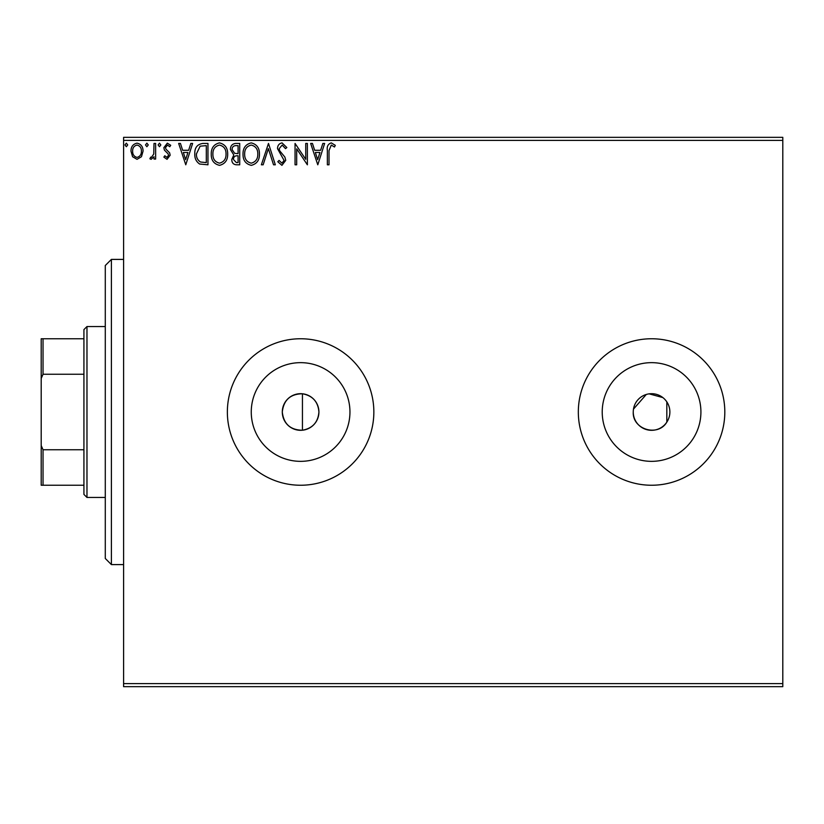 <?xml version="1.0" encoding="UTF-8"?>
<svg xmlns="http://www.w3.org/2000/svg" width="824" height="824" viewBox="0 0 824 824"><rect width="100%" height="100%" fill="white"/><g stroke="black" fill="none" stroke-linecap="round" stroke-linejoin="round"><path stroke-width="1.24" d="M302.439 430.221C312.574 428.356 318.074 422.279 318.919 412C318.085 401.731 312.595 395.664 302.439 393.779C290.378 393.944 283.662 400.021 282.292 412A18.313 18.313 0 0 0 300.606 430.313A18.313 18.313 0 0 0 318.919 412A18.313 18.313 0 0 0 300.606 393.687A18.313 18.313 0 0 0 282.292 412C283.662 423.979 290.378 430.056 302.439 430.221L302.439 393.779M633.254 412A18.313 18.313 0 0 0 651.568 430.313A18.313 18.313 0 0 0 669.881 412A18.313 18.313 0 0 0 651.568 393.687A18.313 18.313 0 0 0 633.254 412C632.266 429.459 657.995 437.225 666.832 422.125L666.832 401.875M251.258 412A49.347 49.347 0 0 0 300.606 461.347A49.347 49.347 0 0 0 349.953 412A49.347 49.347 0 0 0 300.606 362.653A49.347 49.347 0 0 0 251.258 412M602.22 412A49.347 49.347 0 0 0 651.568 461.347A49.347 49.347 0 0 0 700.915 412A49.347 49.347 0 0 0 651.568 362.653A49.347 49.347 0 0 0 602.22 412M578.324 412A73.243 73.243 0 0 0 651.568 485.243A73.243 73.243 0 0 0 724.811 412A73.243 73.243 0 0 0 651.568 338.757A73.243 73.243 0 0 0 578.324 412M227.362 412A73.243 73.243 0 0 0 300.606 485.243A73.243 73.243 0 0 0 373.849 412A73.243 73.243 0 0 0 300.606 338.757A73.243 73.243 0 0 0 227.362 412M782.8 686.67L123.6 686.67L123.6 683.611L782.8 683.611L782.8 686.67M141.45 156.735L137.021 159.32L132.592 156.745L130.995 151.204C130.954 146.775 132.963 144.097 137.021 143.16C141.079 144.087 143.088 146.765 143.046 151.204L141.45 156.735M155.643 143.438L155.643 159.053L154.006 159.053L154.006 156.745L151.142 159.32L149.896 158.785L150.679 157.127L151.41 157.405L153.748 154.037L154.006 143.438L155.643 143.438M167.035 159.32L163.863 157.106L164.821 155.767L166.932 157.405L168.518 155.303L168.127 153.892L164.398 150.092L163.863 147.671L167.323 143.16L170.712 145.282L169.765 146.724L167.509 145.076L165.5 147.589L165.892 149.082L169.631 152.821L170.156 155.231L167.035 159.32M202.992 143.438L207.957 143.438L207.957 164.8L199.635 164.028C196.174 161.628 194.557 158.229 194.814 153.851C194.567 147.681 197.297 144.21 202.992 143.438M239.722 143.438L239.722 164.8L236.704 164.8C233.45 164.635 231.812 162.874 231.781 159.506L233.789 154.963L230.411 149.505C230.432 145.972 232.121 143.953 235.458 143.438L239.722 143.438M268.48 143.438L275.329 164.8L273.547 164.8L268.346 148.598L263.155 164.8L261.363 164.8L268.48 143.438M305.735 143.438L307.373 143.438L307.373 164.8L296.692 148.866L296.692 164.8L295.054 164.8L295.054 143.438L305.735 159.331L305.735 143.438M329.013 150.586L329.013 164.8L327.365 164.8L327.365 150.37C326.716 146.497 328.014 144.004 331.279 142.892L335.317 145.354L334.482 147.002L331.289 145.076L329.013 150.586M123.6 140.389L123.6 137.33L782.8 137.33L782.8 140.389L123.6 140.389L123.6 683.611M782.8 140.389L782.8 683.611M317.786 164.8L310.658 143.438L312.451 143.438L314.644 150.287L320.649 150.287L322.843 143.438L324.635 143.438L317.786 164.8M282.035 142.892L286.834 147.558L285.495 148.639L282.158 145.076L279.171 148.701L279.707 150.802L284.898 157.106L285.743 160.361L281.921 165.346L277.801 161.731L279.079 160.423L281.942 163.152L284.095 160.453L277.523 148.67C277.554 145.467 279.058 143.541 282.035 142.892M259.447 154.026C259.57 160.113 256.861 163.894 251.33 165.346C245.676 164.028 242.905 160.289 243.018 154.129C242.905 148.021 245.634 144.282 251.207 142.892C256.779 144.231 259.519 147.939 259.447 154.026M227.671 154.026C227.795 160.113 225.096 163.894 219.565 165.346C213.91 164.028 211.14 160.289 211.243 154.129C211.14 148.021 213.869 144.282 219.431 142.892C225.004 144.231 227.754 147.939 227.671 154.026M185.771 164.8L178.653 143.438L180.435 143.438L182.64 150.287L188.634 150.287L190.828 143.438L192.62 143.438L185.771 164.8M160.845 144.942L159.475 146.724L158.105 144.942L159.475 143.16L160.845 144.942M148.248 144.942L146.878 146.724L145.508 144.942L146.878 143.16L148.248 144.942M127.71 144.942L126.34 146.724L124.97 144.942L126.34 143.16L127.71 144.942M662.887 397.601L649.137 393.851M646.284 394.469L633.491 409.095M315.345 152.471L317.652 159.65L319.949 152.471L315.345 152.471M244.656 154.129C244.573 159.022 246.778 162.029 251.258 163.152C255.718 161.978 257.902 158.929 257.799 154.037C257.881 149.175 255.698 146.188 251.258 145.076C246.757 146.188 244.553 149.206 244.656 154.129M236.385 162.606L238.085 162.606L238.085 155.767L237.24 155.767C234.788 155.746 233.511 156.982 233.429 159.465L236.385 162.606M237.25 153.573L238.085 153.573L238.085 145.632L236.21 145.632C233.594 145.59 232.213 146.878 232.059 149.505L234.634 153.315L237.25 153.573M212.891 154.129C212.808 159.022 215.013 162.029 219.493 163.152C223.953 161.978 226.137 158.929 226.034 154.037C226.106 149.175 223.932 146.188 219.493 145.076C214.982 146.188 212.777 149.206 212.891 154.129M206.309 162.606L206.309 145.632L200.15 146.167L196.452 153.851C196.236 157.446 197.595 160.165 200.51 162.009L206.309 162.606M183.34 152.471L185.637 159.65L187.934 152.471L183.34 152.471M132.633 151.183C132.571 154.5 134.034 156.57 137.021 157.405C140.018 156.581 141.47 154.5 141.398 151.183C141.481 147.877 140.018 145.848 137.021 145.076C134.024 145.848 132.561 147.887 132.633 151.183M111.395 564.595L105.287 558.487L105.287 265.513L111.395 259.406L111.395 564.595L123.6 564.595M86.973 497.449L83.924 494.4L83.924 329.6L86.973 326.551L86.973 497.449L105.287 497.449M83.924 374.251L43.033 374.251L41.2 378.432L41.2 338.757L43.033 338.757L43.033 374.251M83.924 485.243L41.2 485.243L41.2 378.432M41.2 445.568L43.033 449.75L43.033 485.243M83.924 449.75L43.033 449.75M83.924 338.757L43.033 338.757M111.395 259.406L123.6 259.406M86.973 326.551L105.287 326.551"/></g></svg>
